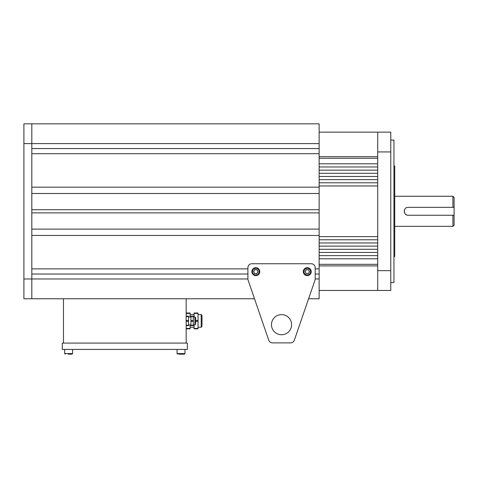 <?xml version="1.0" encoding="UTF-8"?>
<svg xmlns="http://www.w3.org/2000/svg" width="478" height="478" viewBox="0 0 478 478"><rect width="100%" height="100%" fill="white"/><g stroke="black" fill="none" stroke-linecap="round" stroke-linejoin="round"><path stroke-width="0.72" d="M394.732 256.561L393.944 256.561L394.732 256.567L394.732 216.002L393.944 216.002M393.944 166.027L394.732 166.027L394.732 206.52L393.944 206.52M394.732 206.52L394.732 216.002M452.911 207.338L452.911 196.255L454.1 197.444L454.1 207.338L408.188 207.338C403.091 207.094 403.079 215.494 408.188 215.255L454.1 215.255L454.1 225.15L452.911 226.333L452.911 215.255L408.188 215.255M454.1 207.338L454.1 215.255M404.537 209.776A3.955 3.955 0 0 0 404.406 210.141M404.31 210.517A3.955 3.955 0 0 0 404.233 211.294M404.31 212.071A3.955 3.955 0 0 0 407.411 215.178M377.716 270.662L377.716 290.451L390.777 290.451L390.777 270.662L377.716 270.662L377.716 151.932L390.777 151.932L390.777 270.662M390.777 151.932L390.777 132.143L377.716 132.143L377.716 151.932M390.777 140.06L393.944 140.06L393.944 282.534L390.777 282.534M319.143 209.711L31.817 209.711L31.817 193.488L319.143 193.488L319.143 298.762L308.585 298.762L294.334 340.216A3.955 3.955 0 0 1 290.594 342.887L272.496 342.887L290.594 342.887M294.334 340.216L314.972 280.192A3.955 3.955 0 0 0 315.187 278.907L315.187 267.692A3.955 3.955 0 0 0 311.226 263.736L251.864 263.736A3.955 3.955 0 0 0 247.903 267.692L247.903 278.907A3.955 3.955 0 0 0 248.118 280.192L268.756 340.216L254.505 298.762L23.9 298.762L23.9 123.832L31.817 123.832L31.817 148.568L319.143 148.568L319.143 143.621L23.9 143.621M268.756 340.216A3.955 3.955 0 0 0 272.496 342.887M291.61 324.682A10.068 10.068 0 0 1 276.511 333.405A10.068 10.068 0 0 1 276.511 315.964A10.068 10.068 0 0 1 291.61 324.682M308.842 272.854A1.978 1.978 0 0 0 307.527 269.688A1.978 1.978 0 0 0 305.442 272.406A1.978 1.978 0 0 0 308.842 272.854M309.535 271.952L308.143 273.763L305.878 273.464L305.006 271.349L306.398 269.538L308.663 269.837L309.535 271.952M308.782 275.31A3.955 3.955 0 0 1 303.345 271.134A3.955 3.955 0 0 1 309.684 268.511A3.955 3.955 0 0 1 308.782 275.31A3.955 3.955 0 0 1 303.345 271.134A3.955 3.955 0 0 1 309.684 268.511A3.955 3.955 0 0 1 308.782 275.31M257.391 272.854A1.978 1.978 0 0 0 256.083 269.688A1.978 1.978 0 0 0 253.991 272.406A1.978 1.978 0 0 0 257.391 272.854M258.084 271.952L256.692 273.763L254.427 273.464L253.555 271.349L254.947 269.538L257.212 269.837L258.084 271.952M257.331 275.31A3.955 3.955 0 0 1 251.894 271.134A3.955 3.955 0 0 1 258.234 268.511A3.955 3.955 0 0 1 257.331 275.31A3.955 3.955 0 0 1 251.894 271.134A3.955 3.955 0 0 1 258.234 268.511A3.955 3.955 0 0 1 257.331 275.31M193.291 325.279L193.291 321.318L190.913 321.318L190.913 325.673L193.291 325.673L193.291 325.279L190.913 325.279M190.913 316.573L190.913 316.173L193.291 316.173L193.291 316.573L190.913 316.573L190.913 321.318M190.913 320.529L193.291 320.529L193.291 316.573M193.291 320.529L193.291 321.318M186.163 316.173L188.541 316.173L188.541 316.573L186.163 316.573M186.163 320.529L188.541 320.529L188.541 316.573M188.541 320.529L188.541 321.318L186.163 321.318M186.163 325.279L188.541 325.279L188.541 321.318M188.541 325.279L188.541 325.673L186.163 325.673M195.663 323.301L195.663 317.756L195.663 323.301M247.903 274.025L31.817 274.025L31.817 278.973L31.817 123.832L319.143 123.832L319.143 143.621M319.143 153.713L319.143 187.155L31.817 187.155L31.817 153.713L319.143 153.713L319.143 148.568M319.143 193.488L319.143 187.155M247.903 278.973L31.817 278.973L31.817 298.762L31.817 278.973L23.9 278.973M319.143 235.439L31.817 235.439L31.817 268.881L247.903 268.881M319.143 212.877L31.817 212.877L31.817 229.105L319.143 229.105M315.187 268.881L319.143 268.881M319.143 274.025L315.187 274.025M319.143 278.973L315.187 278.973M194.08 324.885L194.08 328.446L198.035 328.446L198.035 321.318L195.663 321.318M198.035 328.446L198.035 328.84L194.08 328.84L194.08 328.446M194.08 313.407L194.08 313.006L198.035 313.006L198.035 313.407L194.08 313.407L194.08 316.968M195.663 320.529L198.035 320.529L198.035 313.407M198.035 320.529L198.035 321.318M186.163 313.006L190.125 313.006L190.125 313.407L186.163 313.407M190.125 316.968L190.125 313.407M186.163 328.446L190.125 328.446L190.125 324.885M190.125 328.446L190.125 328.84L186.163 328.84M201.997 325.673L201.997 315.384L201.997 325.673M64.661 349.418L64.661 353.577L72.578 353.577L71.987 354.168L68.199 354.168M72.578 349.418L72.578 353.577L71.987 354.168L70.78 354.168M186.163 343.085L186.163 298.762M63.478 343.085L63.478 298.762M187.352 349.418L187.352 343.085L62.289 343.085L62.289 349.418L187.352 349.418M177.063 349.418L177.063 353.577L184.98 353.577L184.383 354.168L178.862 354.168M182.751 354.168L180.594 354.168M319.143 255.622L377.716 255.622L377.716 252.456L319.143 252.456M319.143 170.138L377.716 170.138L377.716 166.971L319.143 166.971M319.143 173.305L377.716 173.305L377.716 176.472L319.143 176.472M319.143 179.638L377.716 179.638L377.716 182.799L319.143 182.799M319.143 158.266L377.716 158.266L377.716 163.805L319.143 163.805M319.143 185.966L377.716 185.966L377.716 236.628L319.143 236.628M319.143 239.795L377.716 239.795L377.716 242.961L319.143 242.961M319.143 246.122L377.716 246.122L377.716 249.289L319.143 249.289M377.716 290.451L319.143 290.451M319.143 264.328L377.716 264.328L377.716 258.789L319.143 258.789M319.143 132.143L377.716 132.143M377.716 265.911L319.143 265.911M319.143 156.682L377.716 156.682M308.555 274.76A3.364 3.364 0 0 0 309.32 268.983A3.364 3.364 0 0 0 303.936 271.211A3.364 3.364 0 0 0 308.555 274.76M257.104 274.76A3.364 3.364 0 0 0 257.869 268.983A3.364 3.364 0 0 0 252.486 271.211A3.364 3.364 0 0 0 257.104 274.76M193.291 324.885L194.875 324.885L194.875 316.968L193.291 316.968M198.035 327.257L201.202 327.257L201.202 314.59L198.035 314.59M452.911 196.255L394.732 196.255M452.911 226.333L394.732 226.333M190.913 316.968L188.541 316.968M190.913 324.885L188.541 324.885M194.875 324.885L195.663 324.09M194.875 316.968L195.663 317.756M194.08 314.59L190.125 314.59M194.08 327.257L190.125 327.257M201.202 327.257L201.997 326.462M201.202 314.59L201.997 315.384M64.661 353.577L65.259 354.168L64.661 353.577M184.98 349.418L184.98 353.577L184.383 354.168M177.063 353.577L177.655 354.168L177.063 353.577"/></g></svg>
